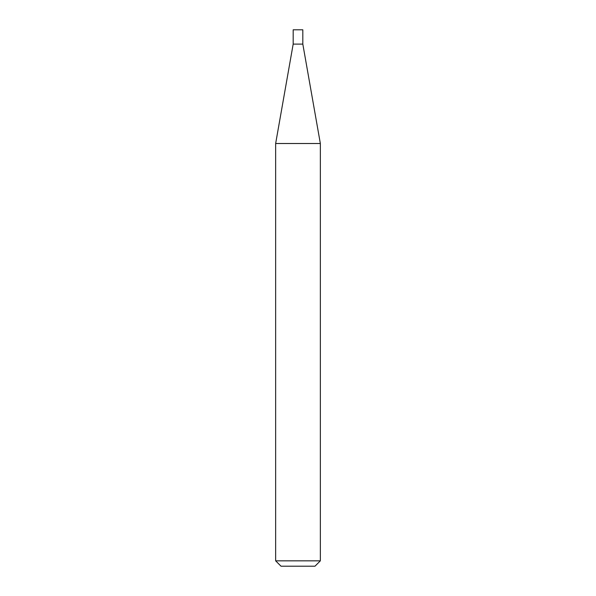 <?xml version="1.0" encoding="UTF-8"?>
<svg xmlns="http://www.w3.org/2000/svg" width="596" height="596" viewBox="0 0 596 596"><rect width="100%" height="100%" fill="white"/><g stroke="black" fill="none" stroke-linecap="round" stroke-linejoin="round"><path stroke-width="0.45" stroke-dasharray="2.98 2.23" d="M320.35 560.836L275.65 560.836M320.35 143.509L275.65 143.509M281.014 566.2L314.986 566.2M302.82 44.104L293.18 44.104M302.82 29.8L293.18 29.8"/><path stroke-width="0.89" d="M293.18 44.104L302.82 44.104L302.82 29.8L293.18 29.8L293.18 44.104L275.65 143.509L320.35 143.509L302.82 44.104M320.35 560.836L314.986 566.2L281.014 566.2L275.65 560.836L320.35 560.836L320.35 143.509M275.65 560.836L275.65 143.509"/></g></svg>
